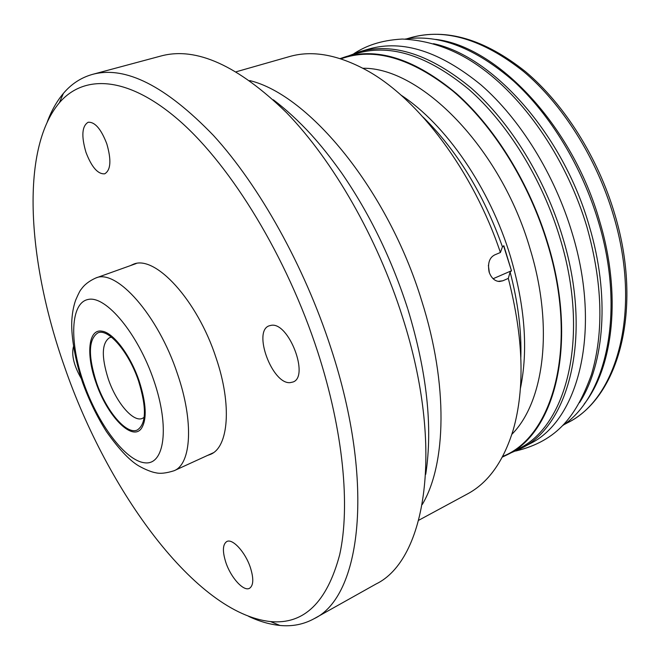 <?xml version="1.0" encoding="UTF-8"?>
<svg xmlns="http://www.w3.org/2000/svg" width="660" height="660" viewBox="0 0 660 660"><rect width="100%" height="100%" fill="white"/><g stroke="black" fill="none" stroke-linecap="round" stroke-linejoin="round"><path stroke-width="0.99" d="M488.375 265.328L489.382 272.844M418.778 520.237L467.329 494.01C488.202 482.906 503.497 461.538 513.216 429.916C525.088 388.121 523.446 337.615 508.307 278.396L502.813 280.797L499.496 281.49C494.81 281.242 491.345 278.099 489.118 272.068C487.509 263.233 489.423 257.491 494.876 254.826L500.404 252.499L502.441 246.823L503.844 245.726L511.492 270.831L503.596 245.866M493.094 278.726L511.211 270.864M508.307 278.396L510.114 272.019L511.492 270.831M236.263 71.758L289.327 56.62C312.023 50.003 337.887 54.615 366.927 70.471C418.325 98.686 473.071 170.866 500.404 252.499M422.268 504.496C446.308 464.236 448.363 384.664 421.757 300.968C387.998 190.047 309.037 94.768 249.744 80.586M130.276 265.675L133.13 264.355C154.77 254.248 197.282 299.846 216.076 357.893C232.204 405.034 228.583 447.265 210.466 454.385L207.504 455.441M317.716 351.862C286.927 257.07 231.561 166.543 179.891 121.102C128.032 75.603 83.911 73.994 59.326 102.811C19.585 150.257 27.926 263.241 64.573 366.894C107.498 491.436 195.838 613.511 270.443 621.563C303.856 624.756 326.931 602.489 339.677 554.763C350.394 506.451 343.406 431.079 317.716 351.862M225.811 562.328C230.777 577.599 243.705 591.904 249.587 588.258C253.531 585.461 253.811 578.597 250.421 567.674C245.388 552.123 232.394 538.048 226.693 541.588C222.651 544.451 222.354 551.356 225.811 562.328M73.425 346.714C71.371 355.228 73.978 365.83 81.246 378.502M106.796 143.814C101.096 128.964 94.875 121.778 88.151 122.257C81.922 126.068 81.205 136.125 85.998 152.411C91.666 167.186 97.894 174.322 104.701 173.819C110.814 170.148 111.507 160.149 106.796 143.814M290.111 382.643L292.99 382.016C309.721 376.654 288.75 321.874 271.243 325.314L269.14 325.825C252.532 331.213 272.217 384.376 290.111 382.643M248.713 616.415C259.429 621.448 269.841 624.459 279.947 625.457C292.281 626.662 303.666 624.409 314.094 618.709C360.698 596.813 375.746 484.25 330.932 348.125C304.26 265.914 259.289 185.65 213.469 135.457C165.643 85.907 125.342 65.546 92.565 74.365C81.114 77.575 71.395 83.911 63.409 93.382C56.867 101.153 51.521 110.583 47.363 121.663M314.094 618.709L376.035 584.001C425.741 560.142 444.914 448.759 402.526 317.122C377.33 237.559 332.97 160.529 286.555 112.687C238.004 65.488 196.201 46.579 161.139 55.96L92.565 74.365M340.156 58.6L345.766 56.71C378.832 47.355 415.742 59.656 456.497 93.604C495.256 127.966 529.963 184.156 547.858 243.565C578.251 342.226 555.497 431.912 507.672 454.542L518.777 448.651C566.948 425.815 590.164 336.385 560.076 238.342C542.363 179.305 507.771 123.535 468.988 89.496C428.183 55.861 391.132 43.75 357.827 53.171L345.766 56.71M502.334 457.108L507.672 454.542M510.419 453.082L521.07 448.429C569.464 425.461 592.853 335.742 562.699 237.41C544.954 178.183 510.23 122.257 471.289 88.118C430.32 54.4 393.096 42.265 359.617 51.727L348.744 55.836M521.07 448.429L529.732 443.834C578.391 420.7 602.135 331.18 572.228 233.335C554.623 174.397 519.989 118.808 481.024 84.917C440.03 51.439 402.699 39.46 369.039 48.972L359.617 51.727M579.562 402.608C604.56 363.8 610.054 295.284 589.273 226.05C562.972 133.856 492.83 56.133 433.488 43.684M562.468 425.708C606.292 397.114 625.762 312.205 598.521 222.098C582.186 166.947 550.415 114.749 513.793 81.254C475.307 47.965 439.082 33.907 405.124 39.08M435.691 39.41C496.724 46.225 572.451 125.078 599.717 221.405C621.695 294.723 613.379 366.82 584.125 404.126M95.906 382.396C106.92 415.561 132.206 442.068 141.496 428.307C147.114 419.24 146.338 403.491 139.177 381.059C130.531 355.286 113.215 332.442 101.97 331.18C88.325 328.523 85.866 354.428 95.906 382.396M111.581 337.202L109.626 337.631C101.731 342.936 101.269 356.672 108.24 378.832C116.168 402.509 133.369 422.804 142.469 418.349L144.177 417.293M96.434 382.379C105.98 410.776 126.505 435.303 137.329 429.982C146.33 424.017 146.743 407.715 138.575 381.076C128.849 351.838 108.108 327.913 97.82 332.896C88.456 339.24 87.994 355.74 96.434 382.379M510.114 272.019C518.001 302.164 521.573 330.594 520.839 357.299M423.093 117.117C457.066 150.571 483.516 193.801 502.441 246.823M400.9 95.048C445.607 124.096 489.992 188.042 510.592 256.971C525.055 306.512 528.313 350.386 520.369 388.6M502.813 280.797L498.053 281.358M362.901 68.26C420.733 67.386 500.758 147.667 530.029 248.688C554.144 327.013 544.063 402.105 511.871 434.305M340.923 58.847C373.824 46.992 411.254 57.816 453.222 91.311C493.094 125.342 529.139 182.737 547.47 243.623C578.919 345.56 553.319 436.953 502.714 456.39M614.914 214.706C643.211 309.086 618.981 397.534 567.476 422.804C617.075 399.094 642.23 310.835 613.478 215.531C596.574 158.103 562.46 104.206 523.603 71.519C482.674 39.245 445.055 27.959 410.734 37.661L406.725 38.841M174.1 470.728C191.375 464.021 193.982 421.649 177.449 373.857C158.119 315.034 116.234 268.282 95.683 278.05C89.191 280.995 84.414 284.683 81.345 289.129C80.413 289.839 78.523 293.494 75.677 300.077C73.375 306.595 72.055 314.069 71.725 322.517C71.346 337.318 75.124 360.327 82.665 382.701C89.141 400.48 97.086 416.807 106.516 431.689C119.732 450.31 131.068 462.041 140.506 466.867C148.846 471.322 154.292 472.585 155.488 472.7C159.943 473.913 166.147 473.253 174.1 470.728L213.213 452.826M83.614 382.784C97.828 423.803 125.4 460.911 144.82 462.808C164.447 465.399 169.983 427.375 153.879 380.605C138.047 333.811 106.103 295.548 88.349 299.417C70.331 302.569 69.176 341.781 83.614 382.784M59.326 102.811L63.409 93.382M270.443 621.563L279.947 625.457M407.921 309.416C426.987 372.24 432.927 427.202 425.733 474.301M273.314 99.784C286.093 109.436 298.774 121.11 311.355 134.805C320.974 145.579 328.713 154.96 341.616 172.936C369.468 213.345 391.487 258.563 407.665 308.599M353.909 53.65C365.392 46.241 379.822 40.301 402.32 39.047C430.856 40.417 457.479 50.251 482.188 68.549C526.878 101.178 567.493 161.65 586.955 227.048C602.539 282.851 604.04 332.029 591.459 374.583C576.807 415 558.112 440.822 515.641 451.044M614.856 214.525C598.076 157.55 564.242 104.165 525.451 71.602C484.654 39.237 446.416 27.918 410.734 37.661M563.788 424.768L567.476 422.804M95.683 278.05L136.183 263.554"/></g></svg>
